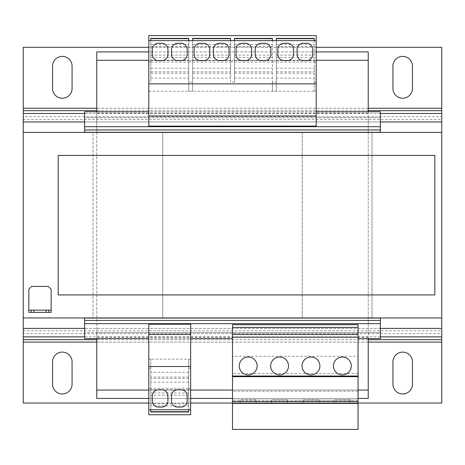 <?xml version="1.0" encoding="UTF-8"?>
<svg xmlns="http://www.w3.org/2000/svg" width="465" height="465" viewBox="0 0 465 465"><rect width="100%" height="100%" fill="white"/><g stroke="black" fill="none" stroke-linecap="round" stroke-linejoin="round"><path stroke-width="0.35" stroke-dasharray="2.33 1.74" d="M62.31 56.381A9.765 9.765 0 0 0 52.545 66.146L52.545 88.466A9.765 9.765 0 0 0 62.31 98.231A9.765 9.765 0 0 0 72.075 88.466L72.075 66.146A9.765 9.765 0 0 0 62.31 56.381M402.69 56.381A9.765 9.765 0 0 0 392.925 66.146L392.925 88.466A9.765 9.765 0 0 0 402.69 98.231A9.765 9.765 0 0 0 412.455 88.466L412.455 66.146A9.765 9.765 0 0 0 402.69 56.381M402.69 352.121A9.765 9.765 0 0 0 392.925 361.886L392.925 384.206A9.765 9.765 0 0 0 402.69 393.971A9.765 9.765 0 0 0 412.455 384.206L412.455 361.886A9.765 9.765 0 0 0 402.69 352.121M62.31 352.121A9.765 9.765 0 0 0 52.545 361.886L52.545 384.206A9.765 9.765 0 0 0 62.31 393.971A9.765 9.765 0 0 0 72.075 384.206L72.075 361.886A9.765 9.765 0 0 0 62.31 352.121M279.581 357.004A8.928 8.928 0 0 0 270.653 365.932A8.928 8.928 0 0 0 279.581 374.86A8.928 8.928 0 0 0 288.509 365.932A8.928 8.928 0 0 0 279.581 357.004M248.194 357.004A8.928 8.928 0 0 0 239.266 365.932A8.928 8.928 0 0 0 248.194 374.86A8.928 8.928 0 0 0 257.122 365.932A8.928 8.928 0 0 0 248.194 357.004M342.356 357.004A8.928 8.928 0 0 0 333.428 365.932A8.928 8.928 0 0 0 342.356 374.86A8.928 8.928 0 0 0 351.284 365.932A8.928 8.928 0 0 0 342.356 357.004M310.969 357.004A8.928 8.928 0 0 0 302.041 365.932A8.928 8.928 0 0 0 310.969 374.86A8.928 8.928 0 0 0 319.897 365.932A8.928 8.928 0 0 0 310.969 357.004M93 317.944L372 317.944L372 132.409L162.75 132.409L162.75 317.944L23.25 317.944L23.25 132.409L441.75 132.409L302.25 132.409L302.25 317.944L302.25 132.409L162.75 132.409L302.25 132.409L302.25 317.944L162.75 317.944L162.75 132.409L23.25 132.409L441.75 132.409L441.75 317.944L441.75 132.409L441.75 317.944L162.75 317.944L162.75 132.409L93 132.409L93 317.944L93 132.409M23.25 317.944L23.25 132.409L23.25 317.944L441.75 317.944L23.25 317.944M148.8 324.39L190.65 324.39L190.65 338.59L148.8 338.59L148.8 324.221M368.233 390.065L96.767 390.065L96.767 398.435L368.233 398.435L368.233 318.083L380.37 318.083L380.37 338.59L358.05 338.59L358.05 324.837L232.5 324.837L232.5 338.59L84.63 338.59L84.63 318.083L96.767 318.083L96.767 332.591L84.63 332.591L380.37 332.591L96.767 332.591L96.767 338.59M380.37 323.663L84.63 323.663M368.233 338.59L368.233 132.269L380.37 132.269L380.37 111.763L316.2 111.763L316.2 126.131M314.247 61.822L316.2 61.822L316.2 35.596L148.8 35.596L148.8 82.119L150.753 82.119L150.753 38.386L188.697 38.386L188.697 82.119L192.603 82.119L192.603 38.386L230.547 38.386L230.547 82.119L234.453 82.119L234.453 38.386L272.397 38.386L272.397 82.119L276.303 82.119L276.303 38.386L314.247 38.386L314.247 91.169L316.2 91.169L316.2 111.763L148.8 111.763L148.8 125.963L316.2 125.963M380.37 126.689L84.63 126.689M232.5 338.59L232.5 356.306L358.05 356.306L358.05 338.59M368.233 111.763L368.233 117.761L84.63 117.761L380.37 117.761L368.233 117.761L368.233 132.269L368.233 51.917L96.767 51.917L96.767 132.269L84.63 132.269L84.63 111.763L316.2 111.763M368.233 132.409L368.233 317.944M96.767 132.409L96.767 317.944M96.767 111.763L96.767 390.065M368.233 132.269L96.767 132.269M368.233 318.083L96.767 318.083M358.05 390.065L232.5 390.065M190.65 390.065L148.8 390.065M358.05 398.435L232.5 398.435M190.65 398.435L148.8 398.435M368.233 323.663L96.767 323.663M368.233 126.689L96.767 126.689M368.233 60.287L96.767 60.287M316.2 51.917L148.8 51.917M316.2 60.287L148.8 60.287M441.75 113.489L441.75 47.314L23.25 47.314L23.25 113.489M316.2 47.314L148.8 47.314M23.25 110.67L23.25 116.709L441.75 116.709L441.75 110.67M441.75 119.528L441.75 121.946L23.25 121.946L23.25 119.528L441.75 119.528M23.25 342.101L23.25 403.039L441.75 403.039L441.75 342.101L23.25 342.101L23.25 333.643L23.25 339.683M148.8 403.039L190.65 403.039M232.5 403.039L358.05 403.039M441.75 339.683L441.75 342.101M441.75 121.946L441.75 336.863M23.25 336.863L23.25 121.946M441.75 333.643L441.75 330.824L23.25 330.824L23.25 333.643L441.75 333.643M162.75 317.944L162.75 132.409M302.25 317.944L302.25 132.409M372 317.944L372 132.409M358.05 356.306L358.05 429.404L232.5 429.404L232.5 356.306M232.5 400.109L232.5 401.708L232.5 400.109L295.275 400.109L232.5 400.109M358.05 401.708L358.05 400.109L358.05 401.708L232.5 401.708M271.63 403.457L287.533 403.457L271.63 403.457L271.63 399.83L271.63 403.457M240.242 403.457L256.145 403.457L240.242 403.457L240.242 399.83L240.242 403.457M358.05 403.457L232.5 403.457M358.05 373.482L232.5 373.482M358.05 334.405L232.5 334.405M358.05 400.109L295.275 400.109L358.05 400.109M334.405 403.457L350.308 403.457L334.405 403.457L334.405 399.83L334.405 403.457M303.017 403.457L318.92 403.457L303.017 403.457L303.017 399.83L303.017 403.457M314.247 82.119L316.2 82.119L316.2 113.257L316.2 40.618L276.303 40.618L276.303 38.676L314.247 38.676L314.247 40.618M148.8 82.119L148.8 40.618L150.753 40.618L150.753 38.676L150.753 82.119M150.753 91.169L148.8 91.169L148.8 111.763M188.697 82.119L188.697 91.169L192.603 91.169L192.603 82.119M188.697 91.169L188.697 38.676L188.697 40.618L192.603 40.618L192.603 38.676L192.603 91.169M192.603 78.12L230.547 78.12L230.547 38.676L230.547 40.618L234.453 40.618L234.453 38.676L234.453 82.119M230.547 82.119L230.547 78.12M230.547 91.169L234.453 91.169M148.8 91.21L316.2 91.21M272.397 82.119L272.397 91.169L276.303 91.169L276.303 82.119M276.303 38.676L276.303 91.169M276.303 78.12L314.247 78.12L314.247 38.676M314.247 91.169L314.247 78.12M148.8 91.169L148.8 40.618M148.8 61.822L150.753 61.822M188.697 61.822L192.603 61.822M150.753 78.12L188.697 78.12M272.397 91.169L272.397 38.676L272.397 40.618L276.303 40.618M230.547 61.822L234.453 61.822M272.397 61.822L276.303 61.822M234.453 78.12L272.397 78.12M150.753 44.419L188.697 44.419M150.753 46.494L188.697 46.494M150.753 62.089L188.697 62.089M150.753 71.866L188.697 71.866M150.753 73.261L188.697 73.261M148.8 115.948L316.2 115.948M148.8 83.863L316.2 83.863M150.753 40.618L188.697 40.618M150.753 38.676L188.697 38.676M150.753 55.126L188.697 55.126M150.753 57.358L188.697 57.358M150.753 68.192L188.697 68.192M150.753 60.584L188.697 60.584M192.603 44.419L230.547 44.419M192.603 46.494L230.547 46.494M192.603 62.089L230.547 62.089M192.603 71.866L230.547 71.866M192.603 73.261L230.547 73.261M192.603 40.618L230.547 40.618M192.603 38.676L230.547 38.676M192.603 55.126L230.547 55.126M192.603 57.358L230.547 57.358M192.603 68.192L230.547 68.192M192.603 60.584L230.547 60.584M234.453 44.419L272.397 44.419M234.453 46.494L272.397 46.494M234.453 62.089L272.397 62.089M234.453 71.866L272.397 71.866M234.453 73.261L272.397 73.261M234.453 40.618L272.397 40.618M234.453 38.676L272.397 38.676M234.453 55.126L272.397 55.126M234.453 57.358L272.397 57.358M234.453 68.192L272.397 68.192M234.453 60.584L272.397 60.584M276.303 44.419L314.247 44.419M276.303 46.494L314.247 46.494M276.303 62.089L314.247 62.089M276.303 71.866L314.247 71.866M276.303 73.261L314.247 73.261M276.303 55.126L314.247 55.126M276.303 57.358L314.247 57.358M276.303 68.192L314.247 68.192M276.303 60.584L314.247 60.584M316.2 91.169L316.2 40.618M316.2 61.822L316.2 82.119M150.753 388.531L148.8 388.531L148.8 414.757L190.65 414.757L190.65 337.096L190.65 409.735L188.697 409.735L188.697 411.676L188.697 359.183L188.697 411.967L150.753 411.967L150.753 359.183L148.8 359.183L148.8 338.59M188.697 359.183L190.65 359.183L190.65 338.59M150.753 368.233L148.8 368.233L148.8 409.735L150.753 409.735L150.753 411.676L150.753 359.183M190.65 368.233L188.697 368.233M190.65 359.183L190.65 409.735M148.8 359.183L148.8 409.735M148.8 388.531L148.8 368.233M190.65 388.531L188.697 388.531M188.697 372.233L150.753 372.233M190.65 359.143L148.8 359.143M188.697 405.933L150.753 405.933M188.697 403.858L150.753 403.858M188.697 388.263L150.753 388.263M188.697 378.487L150.753 378.487M188.697 377.092L150.753 377.092M190.65 334.405L148.8 334.405M190.65 366.49L148.8 366.49M188.697 409.735L150.753 409.735M188.697 411.676L150.753 411.676M188.697 395.227L150.753 395.227M188.697 392.995L150.753 392.995M188.697 382.16L150.753 382.16M188.697 389.769L150.753 389.769M58.201 294.926L434.851 294.926L434.851 155.426L58.201 155.426L58.201 294.926M48.36 286.417L51.15 289.207L51.15 312.364L28.83 312.364L28.83 289.207L31.62 286.417L48.36 286.417M51.15 310.132L28.83 310.132M31.202 310.132L31.202 312.364M48.779 310.132L48.779 312.364M152.288 400.946A6.138 6.138 0 0 0 158.425 407.084L161.774 407.084A6.138 6.138 0 0 0 167.912 400.946L167.912 395.924A6.138 6.138 0 0 0 161.774 389.786L158.425 389.786A6.138 6.138 0 0 0 152.288 395.924L152.288 400.946M177.677 389.786A6.138 6.138 0 0 0 171.539 395.924L171.539 400.946A6.138 6.138 0 0 0 177.677 407.084L181.025 407.084A6.138 6.138 0 0 0 187.163 400.946L187.163 395.924A6.138 6.138 0 0 0 181.025 389.786L177.677 389.786M287.324 60.566A6.138 6.138 0 0 0 293.462 54.428L293.462 49.406A6.138 6.138 0 0 0 287.324 43.268L283.976 43.268A6.138 6.138 0 0 0 277.838 49.406L277.838 54.428A6.138 6.138 0 0 0 283.976 60.566L287.324 60.566M312.713 49.406A6.138 6.138 0 0 0 306.575 43.268L303.226 43.268A6.138 6.138 0 0 0 297.089 49.406L297.089 54.428A6.138 6.138 0 0 0 303.226 60.566L306.575 60.566A6.138 6.138 0 0 0 312.713 54.428L312.713 49.406M270.863 49.406A6.138 6.138 0 0 0 264.725 43.268L261.377 43.268A6.138 6.138 0 0 0 255.239 49.406L255.239 54.428A6.138 6.138 0 0 0 261.377 60.566L264.725 60.566A6.138 6.138 0 0 0 270.863 54.428L270.863 49.406M245.474 60.566A6.138 6.138 0 0 0 251.612 54.428L251.612 49.406A6.138 6.138 0 0 0 245.474 43.268L242.126 43.268A6.138 6.138 0 0 0 235.988 49.406L235.988 54.428A6.138 6.138 0 0 0 242.126 60.566L245.474 60.566M229.013 49.406A6.138 6.138 0 0 0 222.875 43.268L219.527 43.268A6.138 6.138 0 0 0 213.389 49.406L213.389 54.428A6.138 6.138 0 0 0 219.527 60.566L222.875 60.566A6.138 6.138 0 0 0 229.013 54.428L229.013 49.406M203.624 60.566A6.138 6.138 0 0 0 209.762 54.428L209.762 49.406A6.138 6.138 0 0 0 203.624 43.268L200.276 43.268A6.138 6.138 0 0 0 194.138 49.406L194.138 54.428A6.138 6.138 0 0 0 200.276 60.566L203.624 60.566M161.774 60.566A6.138 6.138 0 0 0 167.912 54.428L167.912 49.406A6.138 6.138 0 0 0 161.774 43.268L158.425 43.268A6.138 6.138 0 0 0 152.288 49.406L152.288 54.428A6.138 6.138 0 0 0 158.425 60.566L161.774 60.566M187.163 49.406A6.138 6.138 0 0 0 181.025 43.268L177.677 43.268A6.138 6.138 0 0 0 171.539 49.406L171.539 54.428A6.138 6.138 0 0 0 177.677 60.566L181.025 60.566A6.138 6.138 0 0 0 187.163 54.428L187.163 49.406M318.92 399.83L318.92 403.457L318.92 399.83L303.017 399.83L318.92 399.83M350.308 399.83L350.308 403.457L350.308 399.83L334.405 399.83L350.308 399.83M256.145 399.83L256.145 403.457L256.145 399.83L240.242 399.83L256.145 399.83M287.533 399.83L287.533 403.457L287.533 399.83L271.63 399.83L287.533 399.83M368.233 113.105L96.767 113.105M368.233 337.247L96.767 337.247M368.233 108.252L96.767 108.252M441.75 108.252L23.25 108.252M368.233 110.67L96.767 110.67M380.37 113.489L84.63 113.489M380.37 121.946L84.63 121.946M368.233 342.101L96.767 342.101M368.233 339.683L96.767 339.683M380.37 336.863L84.63 336.863M380.37 328.406L84.63 328.406M441.75 328.406L23.25 328.406M358.05 401.33L232.5 401.33M358.05 391.204L232.5 391.204"/><path stroke-width="0.7" d="M62.31 56.381A9.765 9.765 0 0 0 52.545 66.146L52.545 88.466A9.765 9.765 0 0 0 62.31 98.231A9.765 9.765 0 0 0 72.075 88.466L72.075 66.146A9.765 9.765 0 0 0 62.31 56.381M402.69 56.381A9.765 9.765 0 0 0 392.925 66.146L392.925 88.466A9.765 9.765 0 0 0 402.69 98.231A9.765 9.765 0 0 0 412.455 88.466L412.455 66.146A9.765 9.765 0 0 0 402.69 56.381M402.69 352.121A9.765 9.765 0 0 0 392.925 361.886L392.925 384.206A9.765 9.765 0 0 0 402.69 393.971A9.765 9.765 0 0 0 412.455 384.206L412.455 361.886A9.765 9.765 0 0 0 402.69 352.121M62.31 352.121A9.765 9.765 0 0 0 52.545 361.886L52.545 384.206A9.765 9.765 0 0 0 62.31 393.971A9.765 9.765 0 0 0 72.075 384.206L72.075 361.886A9.765 9.765 0 0 0 62.31 352.121M279.581 357.004A8.928 8.928 0 0 0 270.653 365.932A8.928 8.928 0 0 0 279.581 374.86A8.928 8.928 0 0 0 288.509 365.932A8.928 8.928 0 0 0 279.581 357.004M248.194 357.004A8.928 8.928 0 0 0 239.266 365.932A8.928 8.928 0 0 0 248.194 374.86A8.928 8.928 0 0 0 257.122 365.932A8.928 8.928 0 0 0 248.194 357.004M342.356 357.004A8.928 8.928 0 0 0 333.428 365.932A8.928 8.928 0 0 0 342.356 374.86A8.928 8.928 0 0 0 351.284 365.932A8.928 8.928 0 0 0 342.356 357.004M310.969 357.004A8.928 8.928 0 0 0 302.041 365.932A8.928 8.928 0 0 0 310.969 374.86A8.928 8.928 0 0 0 319.897 365.932A8.928 8.928 0 0 0 310.969 357.004M232.5 338.59L190.65 338.59M380.37 320.42L84.63 320.42L84.63 318.083L380.37 318.083L380.37 338.59L358.05 338.59M84.63 320.42L84.63 338.59L148.8 338.59M148.8 111.763L84.63 111.763L84.63 126.689L380.37 126.689L380.37 111.763L316.2 111.763M368.233 338.59L368.233 398.435L358.05 398.435M316.2 51.917L368.233 51.917L368.233 111.763M148.8 51.917L96.767 51.917L96.767 111.763M96.767 338.59L96.767 398.435L148.8 398.435M84.63 126.689L84.63 132.269L380.37 132.269L380.37 129.933L84.63 129.933M380.37 126.689L380.37 129.933M380.37 323.663L84.63 323.663M368.233 390.065L358.05 390.065M232.5 390.065L190.65 390.065M148.8 390.065L96.767 390.065M232.5 398.435L190.65 398.435M368.233 60.287L316.2 60.287M148.8 60.287L96.767 60.287M84.63 121.946L23.25 121.946L23.25 132.409L441.75 132.409L441.75 47.314L316.2 47.314M148.8 47.314L23.25 47.314L23.25 121.946M96.767 342.101L23.25 342.101L23.25 403.039L148.8 403.039M358.05 403.039L441.75 403.039L441.75 342.101L368.233 342.101M190.65 403.039L232.5 403.039M84.63 336.863L23.25 336.863L23.25 317.944L441.75 317.944L441.75 342.101M23.25 342.101L23.25 336.863M358.05 403.457L358.05 324.686L232.5 324.686L232.5 429.404L358.05 429.404L358.05 403.457L232.5 403.457M358.05 327.43L232.5 327.43M358.05 334.405L232.5 334.405M358.05 337.195L232.5 337.195M358.05 376.034L232.5 376.034M358.05 376.673L232.5 376.673M358.05 401.708L232.5 401.708M148.8 40.618L148.8 126.131L316.2 126.131L316.2 35.596L148.8 35.596L148.8 40.618L150.753 40.618L150.753 38.386L188.697 38.386L188.697 40.618L234.453 40.618L234.453 38.386L272.397 38.386L272.397 40.618L316.2 40.618M148.8 115.948L316.2 115.948M148.8 83.863L316.2 83.863M181.025 43.268L177.677 43.268A6.138 6.138 0 0 0 171.539 49.406L171.539 54.428A6.138 6.138 0 0 0 177.677 60.566L181.025 60.566A6.138 6.138 0 0 0 187.163 54.428L187.163 49.406A6.138 6.138 0 0 0 181.025 43.268M167.912 54.428L167.912 49.406A6.138 6.138 0 0 0 161.774 43.268L158.425 43.268A6.138 6.138 0 0 0 152.288 49.406L152.288 54.428A6.138 6.138 0 0 0 158.425 60.566L161.774 60.566A6.138 6.138 0 0 0 167.912 54.428M150.753 40.618L188.697 40.618M150.753 38.676L188.697 38.676M209.762 54.428L209.762 49.406A6.138 6.138 0 0 0 203.624 43.268L200.276 43.268A6.138 6.138 0 0 0 194.138 49.406L194.138 54.428A6.138 6.138 0 0 0 200.276 60.566L203.624 60.566A6.138 6.138 0 0 0 209.762 54.428M222.875 43.268L219.527 43.268A6.138 6.138 0 0 0 213.389 49.406L213.389 54.428A6.138 6.138 0 0 0 219.527 60.566L222.875 60.566A6.138 6.138 0 0 0 229.013 54.428L229.013 49.406A6.138 6.138 0 0 0 222.875 43.268M192.603 38.676L230.547 38.676M251.612 54.428L251.612 49.406A6.138 6.138 0 0 0 245.474 43.268L242.126 43.268A6.138 6.138 0 0 0 235.988 49.406L235.988 54.428A6.138 6.138 0 0 0 242.126 60.566L245.474 60.566A6.138 6.138 0 0 0 251.612 54.428M264.725 43.268L261.377 43.268A6.138 6.138 0 0 0 255.239 49.406L255.239 54.428A6.138 6.138 0 0 0 261.377 60.566L264.725 60.566A6.138 6.138 0 0 0 270.863 54.428L270.863 49.406A6.138 6.138 0 0 0 264.725 43.268M234.453 40.618L272.397 40.618M234.453 38.676L272.397 38.676M306.575 43.268L303.226 43.268A6.138 6.138 0 0 0 297.089 49.406L297.089 54.428A6.138 6.138 0 0 0 303.226 60.566L306.575 60.566A6.138 6.138 0 0 0 312.713 54.428L312.713 49.406A6.138 6.138 0 0 0 306.575 43.268M293.462 54.428L293.462 49.406A6.138 6.138 0 0 0 287.324 43.268L283.976 43.268A6.138 6.138 0 0 0 277.838 49.406L277.838 54.428A6.138 6.138 0 0 0 283.976 60.566L287.324 60.566A6.138 6.138 0 0 0 293.462 54.428M276.303 38.676L314.247 38.676M276.303 40.618L276.303 38.386L314.247 38.386L314.247 40.618M192.603 40.618L192.603 38.386L230.547 38.386L230.547 40.618M190.65 409.735L190.65 324.221L148.8 324.221L148.8 414.757L190.65 414.757L190.65 409.735L188.697 409.735L188.697 411.967L150.753 411.967L150.753 409.735L148.8 409.735M190.65 334.405L148.8 334.405M190.65 366.49L148.8 366.49M171.539 395.924L171.539 400.946A6.138 6.138 0 0 0 177.677 407.084L181.025 407.084A6.138 6.138 0 0 0 187.163 400.946L187.163 395.924A6.138 6.138 0 0 0 181.025 389.786L177.677 389.786A6.138 6.138 0 0 0 171.539 395.924M158.425 407.084L161.774 407.084A6.138 6.138 0 0 0 167.912 400.946L167.912 395.924A6.138 6.138 0 0 0 161.774 389.786L158.425 389.786A6.138 6.138 0 0 0 152.288 395.924L152.288 400.946A6.138 6.138 0 0 0 158.425 407.084M188.697 409.735L150.753 409.735M188.697 411.676L150.753 411.676M23.25 317.944L23.25 132.409M441.75 317.944L441.75 132.409M45.989 312.364L45.989 310.132L33.992 310.132L33.992 312.364L31.202 312.364L31.202 310.132L28.83 310.132L28.83 289.207L31.62 286.417L48.36 286.417L51.15 289.207L51.15 310.132L48.779 310.132L48.779 312.364L33.992 312.364M45.989 310.132L48.779 310.132M31.202 310.132L33.992 310.132M28.83 310.132L28.83 312.364L31.202 312.364M51.15 310.132L51.15 312.364L48.779 312.364M58.201 294.926L58.201 155.426L434.851 155.426L434.851 294.926L58.201 294.926M441.75 108.252L368.233 108.252M96.767 108.252L23.25 108.252M441.75 110.67L368.233 110.67M96.767 110.67L23.25 110.67M441.75 113.489L380.37 113.489M84.63 113.489L23.25 113.489M441.75 121.946L380.37 121.946M441.75 339.683L368.233 339.683M96.767 339.683L23.25 339.683M441.75 336.863L380.37 336.863M441.75 328.406L380.37 328.406M84.63 328.406L23.25 328.406"/></g></svg>
